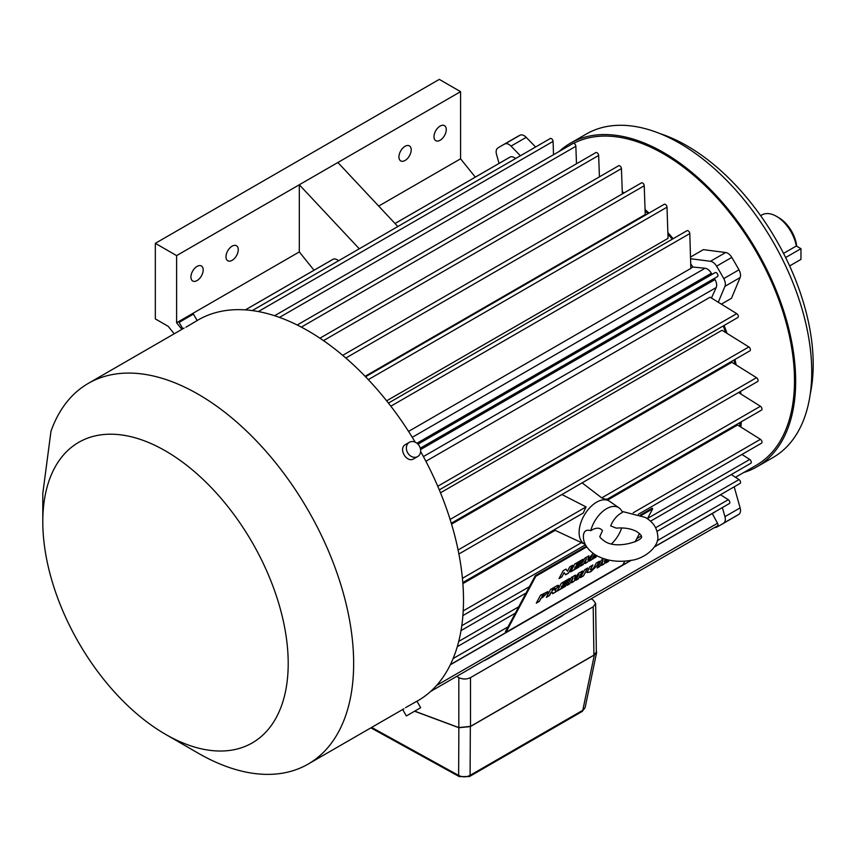 <?xml version="1.0" encoding="UTF-8"?>
<svg xmlns="http://www.w3.org/2000/svg" width="856" height="856" viewBox="0 0 856 856"><rect width="100%" height="100%" fill="white"/><g stroke="black" fill="none" stroke-linecap="round" stroke-linejoin="round"><path stroke-width="1.28" d="M414.572 711.218L458.859 727.707L470.34 726.594L470.094 775.343A3.306 1.905 60 0 1 469.43 776.542L459.308 776.617A3.306 1.862 -61.1 0 1 459.298 776.617A3.306 1.862 -61.1 0 1 458.634 775.418C462.486 777.302 466.306 777.28 470.094 775.343L582.786 710.287A3.306 1.905 60 0 1 582.123 711.486L585.119 707.623L582.786 710.287L594.342 655L596.632 652.475L596.343 651.02M470.34 726.594L594.342 655M739.691 426.32A183.441 105.909 -120 0 0 740.023 422.522M739.648 393.236A183.441 105.909 -120 0 0 739.52 391.984M734.983 364.217A183.441 105.909 -120 0 0 733.988 360.012M725.695 332.545A183.441 105.909 -120 0 0 723.245 325.943M440.498 492.799L722.025 330.255L748.85 346.948A2.311 1.338 -120 0 1 750.305 348.991A2.311 1.338 -120 0 1 749.942 350.81L451.283 523.241M451.551 524.129L731.869 362.281L756.511 377.689A2.311 1.338 -120 0 1 757.967 379.732A2.311 1.338 -120 0 1 757.603 381.541L458.891 554.003M607.771 499.958L737.594 425.004L760.428 439.321A2.311 1.338 -120 0 1 761.872 441.364A2.311 1.338 -120 0 1 761.508 443.173L638.362 514.274M657.076 531.341L740.076 483.426A2.311 1.338 -120 0 0 740.44 481.639A2.311 1.338 -120 0 0 739.017 479.595L731.281 474.556M197.148 320.54L198.175 319.951A219.799 126.902 60 0 1 308.074 330.833A219.799 126.902 60 0 1 415.246 442.21M420.638 451.54A219.799 126.902 60 0 1 417.974 700.668L416.947 701.257M609.772 501.423A24.792 14.317 120 0 0 609.633 501.316A24.792 14.317 120 0 0 596.632 502.162A24.792 14.317 120 0 0 579.105 532.528A24.792 14.317 120 0 0 584.873 544.202A24.792 14.317 120 0 0 585.033 544.277M462.871 583.61L555.137 530.346L554.528 529.618M555.137 530.346L584.948 544.234M439.289 489.878L737.851 317.512A2.311 1.338 -120 0 0 738.214 315.693A2.311 1.338 -120 0 0 736.749 313.649L710.106 297.203L425.892 461.288M711.454 298.027L716.205 287.53L423.399 456.58M654.594 546.706L729.355 503.542A2.311 1.338 -120 0 0 729.719 501.744A2.311 1.338 -120 0 0 728.274 499.701L720.463 494.747M606.786 499.444L761.508 410.11A2.311 1.338 -120 0 0 761.872 408.301A2.311 1.338 -120 0 0 760.428 406.258L738.546 392.551M606.348 498.995C607 499.754 605.46 499.38 601.725 497.882L582.123 482.859M561.921 494.522L586.06 506.923L583.182 513.065L462.796 582.572M650.496 521.208L750.787 463.299A2.311 1.338 -120 0 0 751.161 461.502A2.311 1.338 -120 0 0 749.728 459.458L741.959 454.461M499.069 163.41L496.544 154.465A8.26 4.772 -120 0 1 497.732 148.099A218.976 126.431 60 0 1 501.252 145.927L516.446 137.153A218.976 126.431 60 0 1 520.084 135.184A8.26 4.772 60 0 1 526.205 137.345L511.011 146.119L520.405 155.771M511.011 146.119A8.26 4.772 -120 0 0 504.901 143.958L520.084 135.184M501.252 145.927A218.976 126.431 60 0 1 504.901 143.958M714.685 527.446A8.26 4.772 -120 0 0 716.59 527.168A218.976 126.431 60 0 0 720.228 525.199A218.976 126.431 60 0 0 723.759 523.037A8.26 4.772 -120 0 0 724.936 516.66L740.13 507.886A8.26 4.772 60 0 1 738.953 514.263A218.976 126.431 60 0 1 735.422 516.436L720.228 525.199M722.378 507.576L724.936 516.66M724.09 325.451A185.099 106.872 60 0 1 727.044 333.38M734.919 359.477A185.099 106.872 60 0 1 736.213 364.998M740.568 391.374A185.099 106.872 60 0 1 740.825 393.974M741.285 421.783A185.099 106.872 60 0 1 740.857 427.058M690.503 257.067L703.365 249.642L725.663 252.509A8.26 4.772 60 0 1 731.784 257.399A218.976 126.431 60 0 1 738.953 269.822A8.26 4.772 60 0 1 740.13 277.558L724.936 286.332L718.28 302.254M724.936 286.332A8.26 4.772 -120 0 0 723.759 278.596L738.953 269.822M731.784 257.399L716.59 266.173A218.976 126.431 60 0 1 723.759 278.596M716.59 266.173A8.26 4.772 -120 0 0 710.48 261.283L725.663 252.509M690.557 258.726L710.48 261.283M622.28 191.68A185.099 106.872 60 0 1 624.067 192.91M645.071 209.538A185.099 106.872 60 0 1 648.987 213.101M667.862 232.565A185.099 106.872 60 0 1 673.126 238.717M395.023 223.512L510.112 157.065A204.926 118.321 -120 0 0 508.282 158.093L395.001 223.491M510.112 157.065A8.26 4.772 60 0 1 514.178 157.515A8.26 4.772 60 0 1 515.601 158.542M412.271 437.298L705.077 268.249L692.868 267.04A183.441 105.909 -120 0 0 690.706 263.798M672.26 239.22A183.441 105.909 -120 0 0 667.915 234.116M648.046 213.647A183.441 105.909 -120 0 0 645.114 210.983M622.997 193.531A183.441 105.909 -120 0 0 622.323 193.071M705.077 268.249A8.26 4.772 60 0 1 707.313 269.019A8.26 4.772 60 0 1 711.368 273.257L416.936 443.248M420.585 449.56L715.017 279.57A204.926 118.321 -120 0 0 714.493 278.649M711.903 274.166A204.926 118.321 -120 0 0 711.368 273.257M715.017 279.57A8.26 4.772 60 0 1 716.205 287.53M715.573 511.503A8.26 4.772 60 0 1 715.017 511.963L654.455 546.92L712.256 513.568L717.531 523.251A2.311 1.338 -120 0 1 717.478 525.841L430.6 691.466M712.267 513.579L713.208 513.044A204.926 118.321 -120 0 0 715.017 511.963M420.403 448.672L717.531 276.574A2.311 1.338 -120 0 0 717.82 274.712A2.311 1.338 -120 0 0 716.322 272.711A2.311 1.338 -120 0 0 715.22 272.572L417.621 443.836M182.831 328.811L179.118 322.37L193.424 314.099L197.169 320.593L185.934 327.195M42.8 521.775L42.8 493.441L50.986 431.264A219.799 126.902 60 0 1 88.329 383.37A219.799 126.902 60 0 1 198.228 394.263A219.799 126.902 60 0 1 341.822 587.954A219.799 126.902 60 0 1 308.128 764.087A219.799 126.902 60 0 1 198.228 753.194A219.799 126.902 60 0 1 198.218 753.194L165.508 734.309A173.533 100.184 60 0 1 165.497 734.309A173.533 100.184 60 0 1 42.8 521.775A173.533 100.184 60 0 1 165.508 450.93A173.533 100.184 60 0 1 288.205 663.464A173.533 100.184 60 0 1 165.508 734.309M245.351 309.893L331.229 260.31A204.926 118.321 60 0 1 333.07 259.282A8.26 4.772 60 0 1 337.125 259.732A8.26 4.772 60 0 1 338.559 260.759M576.484 163.774L575.853 146.29A2.311 1.338 -120 0 0 574.226 143.53A2.311 1.338 -120 0 0 573.071 143.423L274.615 315.725M599.425 176.839L598.644 155.46A2.311 1.338 -120 0 0 597.007 152.71A2.311 1.338 -120 0 0 595.851 152.593L297.214 325.013M631.343 560.284L450.299 664.812L631.3 560.284M408.558 431.403L690.846 268.42L689.797 233.581A2.311 1.338 -120 0 0 688.16 230.82A2.311 1.338 -120 0 0 687.004 230.703L388.431 403.08M386.645 400.822L668.055 238.343L667.006 207.184A2.311 1.338 -120 0 0 665.38 204.424A2.311 1.338 -120 0 0 664.213 204.306L365.544 376.747M417.642 456.59L413.844 458.784C406.664 463.524 397.869 448.341 405.584 444.467L409.382 442.274A8.26 6.752 60 0 0 407.67 452.803A8.26 6.752 60 0 0 417.642 456.59A8.26 6.752 60 0 0 419.354 446.062A8.26 6.752 60 0 0 409.382 442.274M405.584 707.634L416.925 701.214L420.671 707.698L406.354 715.958L420.671 707.698M622.355 193.905L621.435 168.611A2.311 1.338 -120 0 0 619.798 165.861A2.311 1.338 -120 0 0 618.642 165.754L319.93 338.206M365.116 376.298L645.242 214.567L644.226 185.763A2.311 1.338 -120 0 0 642.588 183.002A2.311 1.338 -120 0 0 641.433 182.895L342.71 355.347M553.522 154.711L553.072 141.401A2.311 1.338 -120 0 0 551.435 138.64A2.311 1.338 -120 0 0 550.28 138.522L252.263 310.589M690.846 268.206L692.868 267.04M590.736 530.677C595.904 527.403 599.821 527.382 602.485 530.602L599.938 536.337C599.361 536.851 600.805 538.403 604.272 540.981C617.133 550.515 645.124 539.644 641.251 536.337C641.989 536.006 640.545 534.454 636.918 531.683C631.461 528.655 624.57 527.467 616.256 528.131L610.66 525.873C613.324 519.581 617.24 515.087 622.408 512.402A23.808 13.75 120 0 0 619.048 507.886A23.808 13.75 120 0 0 606.572 508.699A23.808 13.75 120 0 0 590.736 530.677C586.595 529.425 584.188 530.806 583.503 534.829M611.623 543.763A23.808 13.75 120 0 0 621.702 527.917M573.659 143.327A185.099 106.872 60 0 1 663.614 153.909A185.099 106.872 60 0 1 784.535 317.02A185.099 106.872 60 0 1 756.158 465.343L735.475 477.284M740.13 277.558L731.463 298.305L721.351 304.148M734.191 486.818L740.13 507.886M526.205 137.345L535.599 146.997M314.034 270.239L299.311 251.921L299.311 184.768L359.285 248.796M181.9 329.346L176.604 322.765L176.604 255.612L155.332 243.329L155.332 318.903L168.193 326.318L174.196 333.797M475.305 177.128L460.582 158.809L460.582 91.656L439.31 79.383L155.332 243.329M299.311 251.921L176.604 322.765M460.582 91.656L337.874 162.501L397.847 226.53M460.582 158.809L378.694 206.082M337.874 162.501L176.604 255.612M559.139 151.459A186.747 107.824 60 0 1 570.235 143.305A186.747 107.824 60 0 1 663.614 152.561A186.747 107.824 60 0 1 785.615 317.127A186.747 107.824 60 0 1 756.982 466.777A186.747 107.824 60 0 1 743.768 472.501M564.307 614.276A33.052 19.078 180 0 1 560.487 616.909L488.038 658.745A33.052 19.078 180 0 1 483.469 660.939M232.115 260.331A8.678 5.008 -60 0 1 227.771 260.759A8.678 5.008 -60 0 1 226.444 253.815A8.678 5.008 -60 0 1 232.115 246.164A8.678 5.008 -60 0 1 236.449 245.736A8.678 5.008 -60 0 1 237.786 252.691A8.678 5.008 -60 0 1 232.115 260.331M197.051 280.575A8.678 5.008 -60 0 1 192.718 281.003A8.678 5.008 -60 0 1 191.391 274.048A8.678 5.008 -60 0 1 197.051 266.409A8.678 5.008 -60 0 1 201.395 265.981A8.678 5.008 -60 0 1 202.722 272.925A8.678 5.008 -60 0 1 197.051 280.575M440.123 140.245A8.678 5.008 -60 0 1 435.79 140.673A8.678 5.008 -60 0 1 434.463 133.718A8.678 5.008 -60 0 1 440.123 126.067A8.678 5.008 -60 0 1 444.467 125.639A8.678 5.008 -60 0 1 445.794 132.594A8.678 5.008 -60 0 1 440.123 140.245M405.07 160.479A8.678 5.008 -60 0 1 400.726 160.907A8.678 5.008 -60 0 1 399.399 153.962A8.678 5.008 -60 0 1 405.07 146.312A8.678 5.008 -60 0 1 409.403 145.884A8.678 5.008 -60 0 1 410.741 152.839A8.678 5.008 -60 0 1 405.07 160.479M570.235 143.305L586.317 134.028A186.747 107.824 60 0 1 679.685 143.273A186.747 107.824 60 0 1 801.687 307.839A186.747 107.824 60 0 1 773.064 457.489L756.982 466.777M593.925 655.118L593.197 606.786L595.615 603.373L596.354 652.058L593.925 655.118L470.511 726.38L458.827 727.579L458.827 677.62L456.697 676.4M458.827 677.62C462.721 679.45 466.616 679.45 470.511 677.62L470.511 726.38M593.197 606.786L470.511 677.62M595.615 603.373L593.197 600.045L591.079 598.815M414.689 711.143L458.827 727.579M659.965 133.6A178.401 102.998 60 0 1 687.047 145.841A178.401 102.998 60 0 1 810.258 393.921M760.652 215.691L762.022 214.899A28.858 16.66 60 0 1 776.446 216.333L776.446 216.333A28.858 16.66 60 0 1 796.326 246.014L783.55 253.387M778.789 217.681L776.446 216.333L778.789 217.681A25.552 14.755 60 0 1 796.711 246.239M785.637 257.538L800.959 248.689L796.326 246.014M800.959 248.689L800.959 259.389L789.628 265.938M608.98 560.102L608.391 561.525L605.823 563.013L607.535 559.781M608.284 561.408L605.962 562.756M593.732 567.838L596.279 563.045L599.361 561.258L596.867 565.955L590.597 571.872L586.938 572.611L589.859 566.747L592.941 564.971L590.383 569.764L591.336 570.16L593.732 567.838M592.694 565.11L590.276 569.647L591.336 570.16M567.143 585.343L571.359 577.436L575.467 575.061L574.397 578.998L578.431 573.349L582.529 570.984L578.324 578.891L575.756 580.368L578.977 574.312L573.873 581.449L571.583 582.775L572.932 577.8L569.711 583.856L567.143 585.343M549.413 595.583L546.331 597.36L550.536 589.452L555.672 586.488C558.016 585.001 558.915 584.99 558.358 586.467L554.709 590.116L555.769 590.351L556.09 591.721L552.612 593.732L552.034 591.988L551.382 592.234L549.413 595.583L546.46 597.103M558.561 585.418L555.983 589.163M555.341 589.955L556.09 591.721M552.259 592.266L551.382 592.234M596.932 555.812L592.662 559.15L595.787 555.17M570.556 571.915L574.772 564.008L582.99 559.257L582.005 561.108L576.869 564.072L576.27 565.206L581.021 562.456L580.143 564.104L575.393 566.843L574.622 568.288L579.897 565.249L578.913 567.089L570.556 571.915M505.971 632.317L535.813 576.281L535.289 575.692L505.436 631.728L505.971 632.317L622.826 564.853L624.805 561.14M635.024 541.944L639.507 533.545M647.382 518.757L652.679 508.817L652.144 508.229L640.363 515.023M535.813 576.281L586.713 546.898M641.262 515.408L652.679 508.817M558.989 578.592L563.205 570.685L566.009 569.069L567.432 571.273L569.754 566.897L572.707 565.195L568.502 573.103L565.548 574.804L564.136 572.611L561.814 576.955L558.989 578.592M594.556 554.41L591.753 559.674L589.185 561.162L592.416 555.105L587.312 562.242L585.023 563.558L586.371 558.593L583.15 564.639L580.582 566.126L584.787 558.219L588.907 555.844L587.826 559.792L593.112 553.415M536.305 603.148L540.51 595.241L547.829 591.614L547.562 592.876L540.917 598.494L539.387 601.361L536.305 603.148M557.117 591.132L561.333 583.225L569.55 578.474L568.566 580.325L563.43 583.289L562.831 584.413L567.582 581.673L566.704 583.321L561.953 586.06L561.183 587.494L566.458 584.455L565.474 586.307L557.117 591.132M580.379 577.704L584.584 569.796L587.676 568.01L583.46 575.917L580.379 577.704M607.107 559.674L603.951 564.093L601.65 565.42L603.009 560.445L599.778 566.501L597.21 567.977L601.426 560.07L603.769 558.722M605.139 559.139L604.464 561.643L606.059 559.407M609.13 560.134L608.391 561.525M603.009 560.445L599.671 566.383L597.349 567.721M606.936 559.631L603.844 563.976L601.715 565.206M605.01 559.107L604.464 561.643M583.15 564.639L586.371 558.593M588.735 555.94L587.826 559.792M599.125 561.397L596.76 565.837L590.597 571.872M590.49 571.755L586.831 572.493M587.43 568.149L583.46 575.917M592.416 555.105L587.312 562.242M587.205 562.125L585.076 563.355M547.776 591.56L547.562 592.876M547.455 592.759L542.576 597.531M579.651 565.388L578.913 567.089M578.806 566.972L570.695 571.658M582.294 571.123L578.324 578.891M567.335 581.812L566.704 583.321M566.597 583.193L561.953 586.06M572.471 565.335L568.502 573.103M568.395 572.985L565.463 574.676M555.876 589.046L554.709 590.116M578.977 574.312L573.873 581.449M573.777 581.331L571.637 582.562M565.987 569.08L567.432 571.273M580.775 562.595L580.143 564.104M569.315 578.613L568.566 580.325M561.846 585.943L561.183 587.494M583.043 564.521L580.721 565.87M582.743 559.396L581.898 560.99L576.762 563.954L576.27 565.206M561.814 576.955L564.136 572.611M568.47 580.207L563.43 583.289M563.323 583.171L562.831 584.413M542.469 597.413L540.917 598.494M594.438 554.335L591.753 559.674M591.657 559.557L589.324 560.894M578.217 578.763L575.885 580.111M535.289 575.692L586.296 546.246M580.036 563.986L575.393 566.843M550.997 592.277L549.306 595.455M569.711 583.856L572.932 577.8M575.307 575.157L574.397 578.998M596.793 555.737L595.787 557.342M566.212 584.595L565.474 586.307M555.983 591.603L552.569 593.572M565.367 586.189L557.256 590.865M540.81 598.376L539.387 601.361M539.28 601.244L536.445 602.892M561.718 576.837L559.129 578.335M575.285 566.726L574.622 568.288M569.604 583.738L567.282 585.087M583.353 575.799L580.518 577.436M595.68 557.224L592.919 558.829M590.276 569.647L591.228 570.043M558.497 585.365L558.251 586.349M544.437 594.717L542.618 594.984L541.795 596.846L544.437 594.717L542.725 595.102L541.795 596.846M555.062 588.329L552.644 589.196L551.927 590.854L555.17 588.447L552.751 589.313L551.927 590.854M555.17 588.447L554.003 588.414M371.622 727.429L458.634 775.418L458.859 727.707M458.73 641.422L518.725 606.776M636.811 538.606L641.23 536.059M655.632 527.735L739.017 479.595M453.102 658.574L508.036 626.86M657.237 540.714L728.274 499.701M458.088 549.991L756.511 377.689M450.106 519.432L748.85 346.948M633.194 512.776L760.428 439.321M601.725 497.882L760.428 406.258M462.422 578.314L586.06 506.923M461.769 625.715L529.457 586.638M647.532 518.469L749.728 459.458M245.405 309.893L333.07 259.282M279.484 317.394L575.853 146.29M301.323 327.11L598.644 155.46M436.56 685.463L717.531 523.251M417.963 444.189L715.22 272.572M437.758 486.272L736.749 313.649M390.839 406.183L689.797 233.581M463.203 610.917L581.449 542.65M368.305 379.636L667.006 207.184M420.275 448.191L717.531 276.574M323.493 340.624L621.435 168.611M345.845 358.022L644.226 185.763M258.341 311.563L553.072 141.401M738.953 514.263L723.759 523.037M469.43 776.542L582.123 711.486M370.883 727.846L459.298 776.617M596.632 652.475L585.119 707.623M457.286 646.687L515.312 613.185M609.707 501.37L606.936 499.348M88.329 383.37L184.147 328.051M462.893 615.582L585.483 544.801M461.01 630.605L526.033 593.058M308.128 764.087L403.946 708.757M450.395 664.598L630.958 560.348M619.048 507.886L609.633 501.316M165.497 734.309L198.218 753.194M402.641 709.517L406.354 715.958M583.535 534.176L583.407 536.337C583.257 543.517 587.462 549.841 596.011 555.298C606.144 560.744 617.572 562.467 630.284 560.477C645.114 559.043 659.366 545.935 657.783 536.337C657.269 528.141 653.064 521.818 645.178 517.366L621.97 511.385"/></g></svg>

